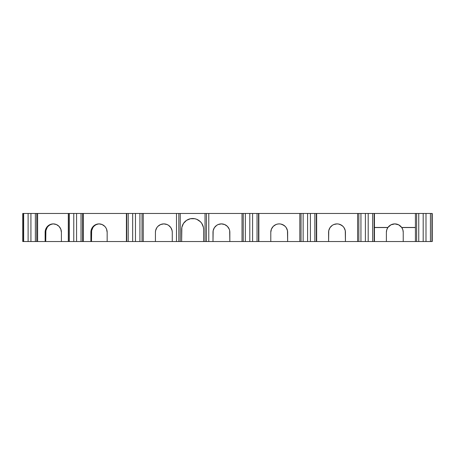 <?xml version="1.0" encoding="UTF-8"?>
<svg xmlns="http://www.w3.org/2000/svg" width="455" height="455" viewBox="0 0 455 455"><rect width="100%" height="100%" fill="white"/><g stroke="black" fill="none" stroke-linecap="round" stroke-linejoin="round"><path stroke-width="0.68" d="M73.773 241.542L68.307 241.542L68.307 213.458L76.576 213.458L76.576 241.542L73.773 241.542L73.773 213.458L81.024 213.458L81.024 241.542L73.773 241.542L73.773 213.458L76.576 213.458L76.576 241.542L69.325 241.542L69.325 213.458L73.773 213.458L73.773 241.542L69.325 241.542L69.325 213.458L73.773 213.458M365.393 213.458L368.197 213.458L368.197 241.542L365.393 241.542L365.393 213.458L368.197 213.458L368.197 241.542L365.393 241.542L365.393 213.458L372.645 213.458L372.645 241.542L360.946 241.542L360.946 213.458L365.393 213.458L360.946 213.458L365.393 213.458L365.393 241.542L360.946 241.542L360.946 213.458L357.619 213.458L357.619 241.542L358.836 241.542L358.836 213.458L360.946 213.458L360.946 241.542L358.836 241.542L358.836 213.458L357.619 213.458L357.619 241.542L328.59 241.542L328.59 232.323A8.423 8.423 0 0 1 337.013 223.894A8.423 8.423 0 0 1 345.436 232.323L345.277 230.679L344.014 227.642A8.423 8.423 0 0 0 340.238 224.537L338.656 224.059A8.423 8.423 0 0 0 328.59 232.323A8.423 8.423 0 0 1 337.013 223.894A8.423 8.423 0 0 1 345.436 232.323L345.436 241.542L316.652 241.542L316.652 213.458L316.339 213.458L316.339 241.542L307.591 241.542L307.591 213.458L310.401 213.458L310.401 241.542L307.591 241.542L307.591 213.458L310.401 213.458L310.401 241.542L303.144 241.542L303.144 213.458L314.849 213.458L314.849 241.542L310.401 241.542L310.401 213.458L316.339 213.458L316.339 241.542L316.652 241.542L310.401 241.542M249.795 213.458L252.599 213.458L252.599 241.542L249.795 241.542L249.795 213.458L252.599 213.458L252.599 241.542L249.795 241.542L249.795 213.458L257.047 213.458L257.047 241.542L245.347 241.542L245.347 213.458L249.795 213.458L245.347 213.458L249.795 213.458L249.795 241.542L245.347 241.542L245.347 213.458L242.02 213.458L242.02 241.542L243.237 241.542L243.237 213.458L245.347 213.458L245.347 241.542L243.237 241.542L243.237 213.458L242.02 213.458L242.02 241.542L212.991 241.542L212.991 232.323A8.423 8.423 0 0 1 221.414 223.894A8.423 8.423 0 0 1 229.838 232.323L229.838 241.542L208.782 241.542L208.782 213.458L206.439 213.458L206.439 241.542L208.782 241.542L205.034 241.542L205.034 213.458L206.439 213.458L206.439 241.542L205.034 241.542L205.034 213.458L206.439 213.458L206.439 241.542L208.782 241.542L208.782 213.458L242.02 213.458L242.02 241.542L229.838 241.542L229.678 230.679A8.423 8.423 0 0 0 212.991 232.323A8.423 8.423 0 0 1 221.414 223.894A8.423 8.423 0 0 1 229.838 232.323L229.838 241.542L208.782 241.542L208.782 213.458L245.347 213.458M132.667 213.458L135.471 213.458L135.471 241.542L132.667 241.542L132.667 213.458L139.918 213.458L139.918 241.542L132.667 241.542L132.667 213.458L135.471 213.458L135.471 241.542L128.219 241.542L128.219 213.458L132.667 213.458L128.219 213.458L132.667 213.458L132.667 241.542L128.219 241.542L128.219 213.458L126.41 213.458L126.41 241.542L126.723 241.542L126.723 213.458L128.219 213.458L128.219 241.542L126.723 241.542L126.723 213.458L126.41 213.458L126.41 241.542L90.886 241.542L90.886 232.323L91.489 232.323L91.489 241.542L107.158 241.542L107.158 232.323L107.158 241.542L126.723 241.542L83.367 241.542L83.367 213.458L82.514 213.458L82.514 241.542L76.576 241.542L76.576 213.458L82.514 213.458L82.514 241.542L83.367 241.542L76.576 241.542M28.113 213.458L30.923 213.458L30.923 241.542L28.113 241.542L28.113 213.458L35.371 213.458L35.371 241.542L28.113 241.542L28.113 213.458L30.923 213.458L30.923 241.542L23.666 241.542L23.666 213.458L28.113 213.458L23.666 213.458L28.113 213.458L28.113 241.542L23.666 241.542L23.666 213.458L22.75 213.458L22.75 241.542L22.938 213.458L23.666 213.458L23.666 241.542L22.938 241.542L22.75 213.458L22.75 241.542L22.75 213.458L23.666 213.458M423.19 213.458L425.994 213.458L425.994 241.542L423.19 241.542L423.19 213.458L425.994 213.458L425.994 241.542L423.19 241.542L423.19 213.458L430.441 213.458L430.441 241.542L418.742 241.542L418.742 213.458L423.19 213.458L418.742 213.458L423.19 213.458L423.19 241.542L418.742 241.542L418.742 213.458L415.415 213.458L415.415 241.542L416.632 241.542L416.632 213.458L418.742 213.458L418.742 241.542L416.632 241.542L416.632 213.458L415.415 213.458L415.415 241.542L416.632 241.542L403.232 241.542L415.415 241.542L415.415 227.545L401.754 227.545A8.423 8.423 0 0 0 401.685 227.454L415.415 227.454L401.754 227.545L402.857 229.82L403.232 232.323L403.232 241.542L415.415 241.542M69.325 241.542L68.495 241.542L68.495 213.458L69.325 213.458L69.325 241.542L68.495 241.542L68.307 213.458L68.307 241.542L68.495 213.458L69.325 213.458M310.401 213.458L314.849 213.458L314.849 241.542L314.849 213.458L316.339 213.458L316.339 241.542L314.849 241.542M307.591 241.542L301.034 241.542L301.034 213.458L307.591 213.458L307.591 241.542L303.144 241.542L303.144 213.458L307.591 213.458M252.599 213.458L258.542 213.458L258.542 241.542L252.599 241.542L252.599 213.458L257.047 213.458L257.047 241.542L252.599 241.542M135.471 213.458L142.028 213.458L142.028 241.542L135.471 241.542L135.471 213.458L139.918 213.458L139.918 241.542L135.471 241.542M76.576 213.458L81.024 213.458L81.024 241.542L81.024 213.458L82.514 213.458L82.514 241.542L81.024 241.542M30.923 213.458L36.758 213.458L36.758 241.542L30.923 241.542L30.923 213.458L35.371 213.458L35.371 241.542L30.923 241.542M425.994 213.458L431.937 213.458L431.937 241.542L425.994 241.542L425.994 213.458L430.441 213.458L430.441 241.542L425.994 241.542M423.19 241.542L416.632 241.542L416.632 213.458L374.454 213.458L374.454 241.542L386.386 241.542L374.141 241.542L374.454 241.542L374.454 213.458L374.141 213.458L374.141 241.542L368.197 241.542L368.197 213.458L374.141 213.458L374.141 241.542L386.386 241.542L386.386 232.323A8.423 8.423 0 0 1 387.87 227.545A8.423 8.423 0 0 0 386.386 232.323L386.767 229.82L387.87 227.545A8.423 8.423 0 0 1 401.685 227.454A8.423 8.423 0 0 0 387.933 227.454L374.454 227.454L387.933 227.454L390.942 224.838L394.809 223.894L392.972 224.099M368.197 213.458L372.645 213.458L372.645 241.542L368.197 241.542M374.454 227.545L387.87 227.545A8.423 8.423 0 0 1 401.685 227.454L415.415 227.454L401.685 227.454A8.423 8.423 0 0 1 401.754 227.545A8.423 8.423 0 0 1 403.232 232.323L402.931 230.094M402.777 229.576L401.776 227.585M401.447 227.13L400.525 226.135M400.025 225.703L399.012 225.02M398.409 224.707L397.221 224.247M396.646 224.099L394.809 223.894L398.682 224.838L401.685 227.454A8.423 8.423 0 0 1 401.754 227.545L415.415 227.545M392.398 224.247L391.209 224.707M390.606 225.02L389.594 225.703M389.093 226.135L388.172 227.13M387.842 227.585L386.847 229.576M386.687 230.094L386.386 232.323A8.423 8.423 0 0 1 387.87 227.545A8.423 8.423 0 0 0 386.386 232.323L386.386 241.542L403.232 241.542L403.232 232.323L403.232 241.542L386.386 241.542L386.386 232.323M345.436 232.317A8.423 8.423 0 0 0 344.014 227.642L342.968 226.362L340.238 224.537A8.423 8.423 0 0 0 338.662 224.059L337.013 223.894L333.788 224.537L332.332 225.316L330.006 227.642L328.749 230.679L328.59 241.542L316.652 241.542L316.652 213.458L357.619 213.458L357.619 241.542L345.436 241.542L345.277 230.679M279.211 223.894A8.423 8.423 0 0 0 277.573 224.059L275.992 224.537L273.256 226.362L271.43 229.098L270.788 232.323L270.788 241.542L258.855 241.542L258.855 213.458L258.542 213.458L258.542 241.542L287.64 241.542L287.475 230.679L286.218 227.642A8.423 8.423 0 0 0 282.441 224.537L280.86 224.059A8.423 8.423 0 0 0 279.216 223.894L277.573 224.059A8.423 8.423 0 0 0 270.788 232.323A8.423 8.423 0 0 1 279.216 223.894A8.423 8.423 0 0 1 287.64 232.323L287.64 241.542L301.034 241.542L301.034 213.458L299.822 213.458L299.822 241.542L270.788 241.542L270.788 232.323A8.423 8.423 0 0 1 279.216 223.894A8.423 8.423 0 0 1 287.64 232.323L287.475 230.679M287.64 232.317A8.423 8.423 0 0 0 286.218 227.642L285.171 226.362L282.436 224.537A8.423 8.423 0 0 0 280.86 224.059L279.216 223.894M201.775 223.399A11 11 0 0 0 196.844 219.35L194.78 218.724L190.486 218.724L186.522 220.368L183.49 223.405L181.846 227.369L181.636 241.542L180.231 241.542L203.63 241.542L203.63 229.513A11 11 0 0 0 201.781 223.405L200.41 221.733L196.844 219.35A11 11 0 0 0 181.636 229.508A11 11 0 0 1 192.636 218.514A11 11 0 0 1 203.63 229.513L203.63 241.542L181.636 241.542L181.636 229.513A11 11 0 0 1 192.636 218.514A11 11 0 0 1 203.63 229.513L203.419 227.369L201.781 223.405M203.63 229.513L203.63 241.542L178.826 241.542L178.826 213.458L176.489 213.458L176.489 241.542L155.428 241.542L155.428 232.323L155.428 241.542L172.274 241.542L172.274 232.323A8.423 8.423 0 0 0 163.851 223.894A8.423 8.423 0 0 0 155.428 232.323A8.423 8.423 0 0 1 163.851 223.894A8.423 8.423 0 0 1 172.274 232.323L172.274 241.542L178.826 241.542L178.826 213.458L206.439 213.458M160.626 224.537L157.896 226.362L156.85 227.642L155.587 230.679L155.428 232.323A8.423 8.423 0 0 1 163.851 223.894A8.423 8.423 0 0 1 172.274 232.323L172.115 230.679L170.858 227.642L168.532 225.316L167.076 224.537L163.851 223.894L160.626 224.537L159.17 225.316M98.041 224.059L96.511 224.537M92.86 227.642L91.648 230.679L91.489 241.542L90.886 241.542L90.886 232.323A8.423 8.139 90 0 1 99.019 223.894A8.423 8.139 90 0 1 107.158 232.323L106.538 229.098L105.787 227.642L104.775 226.362L102.136 224.537L99.019 223.894L95.908 224.537L94.498 225.316L92.257 227.642L91.04 230.679L90.886 232.323L91.489 232.323L91.489 241.542M52.285 224.059L50.755 224.537M47.104 227.642L45.892 230.679L45.733 241.542L61.402 241.542L61.402 232.323L61.402 241.542L68.307 241.542L45.13 241.542L45.13 232.323A8.423 8.139 90 0 1 53.263 223.894A8.423 8.139 90 0 1 61.402 232.323L60.782 229.098L59.019 226.362L56.38 224.537L53.263 223.894L50.152 224.537L47.513 226.362L45.75 229.098L45.13 232.323A8.423 8.139 90 0 1 53.263 223.894A8.423 8.139 90 0 1 61.402 232.323L61.402 241.542L37.611 241.542L37.611 213.458L36.758 213.458L36.758 241.542L37.611 241.542L35.371 241.542L35.371 213.458L36.758 213.458L36.758 241.542L35.371 241.542M229.838 232.317A8.423 8.423 0 0 0 229.678 230.679L229.201 229.098L227.375 226.362L224.639 224.537L221.414 223.894L218.19 224.537L216.734 225.316L214.413 227.642L213.156 230.679L212.991 241.542L212.991 232.323M172.274 232.323L172.274 241.542L142.028 241.542L155.428 241.542L143.245 241.542L143.245 213.458L142.028 213.458L142.028 241.542L143.245 241.542L143.245 213.458L180.231 213.458L180.231 241.542L178.826 241.542L178.826 213.458L180.231 213.458L180.231 241.542L180.231 213.458L205.034 213.458L205.034 241.542L203.63 241.542M99.326 223.9A8.423 8.139 -90 0 0 91.489 232.323A8.423 8.139 -90 0 1 99.326 223.9M45.733 232.323A8.423 8.139 -90 0 1 53.571 223.9A8.423 8.139 -90 0 0 45.733 232.323L45.13 232.323L45.733 232.323L45.733 241.542L45.13 241.542L45.13 232.323L45.733 232.323L45.733 241.542M431.937 213.458L431.937 241.542L432.25 241.542L432.25 213.458L431.937 213.458L431.937 241.542L430.441 241.542L430.441 213.458L432.25 213.458L430.441 213.458M403.232 232.317A8.423 8.423 0 0 0 401.754 227.545A8.423 8.423 0 0 1 403.232 232.323M374.141 241.542L372.645 241.542L372.645 213.458L374.141 213.458L374.141 241.542L372.645 241.542M365.393 241.542L357.619 241.542L358.836 241.542L358.836 213.458L360.946 213.458M303.144 241.542L299.822 241.542L301.034 241.542L301.034 213.458L303.144 213.458L303.144 241.542L301.034 241.542M258.542 241.542L257.047 241.542L257.047 213.458L258.542 213.458L258.542 241.542L257.047 241.542M249.795 241.542L242.02 241.542L243.237 241.542L243.237 213.458M178.826 241.542L180.231 241.542M142.028 241.542L139.918 241.542L139.918 213.458L142.028 213.458L142.028 241.542L139.918 241.542M132.667 241.542L126.723 241.542L126.723 213.458L128.219 213.458M28.113 241.542L22.938 241.542L22.938 213.458M431.937 241.542L430.441 241.542M341.694 225.316L338.656 224.059M270.788 241.542L258.855 241.542L258.855 213.458L299.822 213.458L299.822 241.542L270.788 241.542L270.788 232.323M283.892 225.316L280.86 224.059M143.245 241.542L143.245 213.458L176.489 213.458L176.489 241.542L172.274 241.542M157.896 226.362L156.85 227.642M91.489 232.323L90.886 232.323L90.886 241.542L83.367 241.542L83.367 213.458L126.41 213.458L126.41 241.542M45.13 232.323L45.13 241.542L37.611 241.542L37.611 213.458L68.307 213.458L35.371 213.458M432.25 241.542L432.25 213.458L432.25 241.542M415.415 227.454L415.415 213.458L372.645 213.458M316.339 241.542L316.652 241.542L316.652 213.458L358.836 213.458M316.339 213.458L314.849 213.458M303.144 213.458L299.822 213.458L299.822 241.542M258.855 241.542L258.855 213.458L301.034 213.458M258.542 213.458L257.047 213.458M142.028 213.458L139.918 213.458M82.514 241.542L83.367 241.542L83.367 213.458L126.723 213.458M82.514 213.458L81.024 213.458M68.495 241.542L68.495 213.458M23.666 241.542L22.938 241.542M416.632 213.458L418.742 213.458M418.742 241.542L416.632 241.542M360.946 241.542L358.836 241.542M245.347 241.542L243.237 241.542M128.219 241.542L126.723 241.542M386.386 241.542L403.232 241.542M328.59 232.323L328.59 241.542L345.436 241.542L345.436 232.323M287.64 232.323L287.64 241.542M206.439 241.542L205.034 241.542M181.636 241.542L181.636 229.513M178.826 213.458L176.489 213.458L176.489 241.542M155.428 241.542L155.428 232.323M90.886 232.323A8.423 8.139 90 0 1 99.019 223.894A8.423 8.139 90 0 1 107.158 232.323L107.158 241.542M36.758 241.542L37.611 241.542L37.611 213.458L36.758 213.458M387.87 227.545A8.423 8.423 0 0 1 387.933 227.454L374.454 227.454M374.454 241.542L374.454 213.458L374.141 213.458M357.619 241.542L345.436 241.542M328.59 241.542L316.652 241.542M242.02 241.542L229.838 241.542M212.991 241.542L208.782 241.542M90.886 241.542L83.367 241.542M68.307 241.542L61.402 241.542M45.13 241.542L37.611 241.542M316.652 213.458L357.619 213.458M258.855 213.458L299.822 213.458M208.782 213.458L242.02 213.458M180.231 213.458L205.034 213.458M143.245 213.458L176.489 213.458M83.367 213.458L126.41 213.458M37.611 213.458L68.307 213.458M415.415 213.458L374.454 213.458"/></g></svg>

